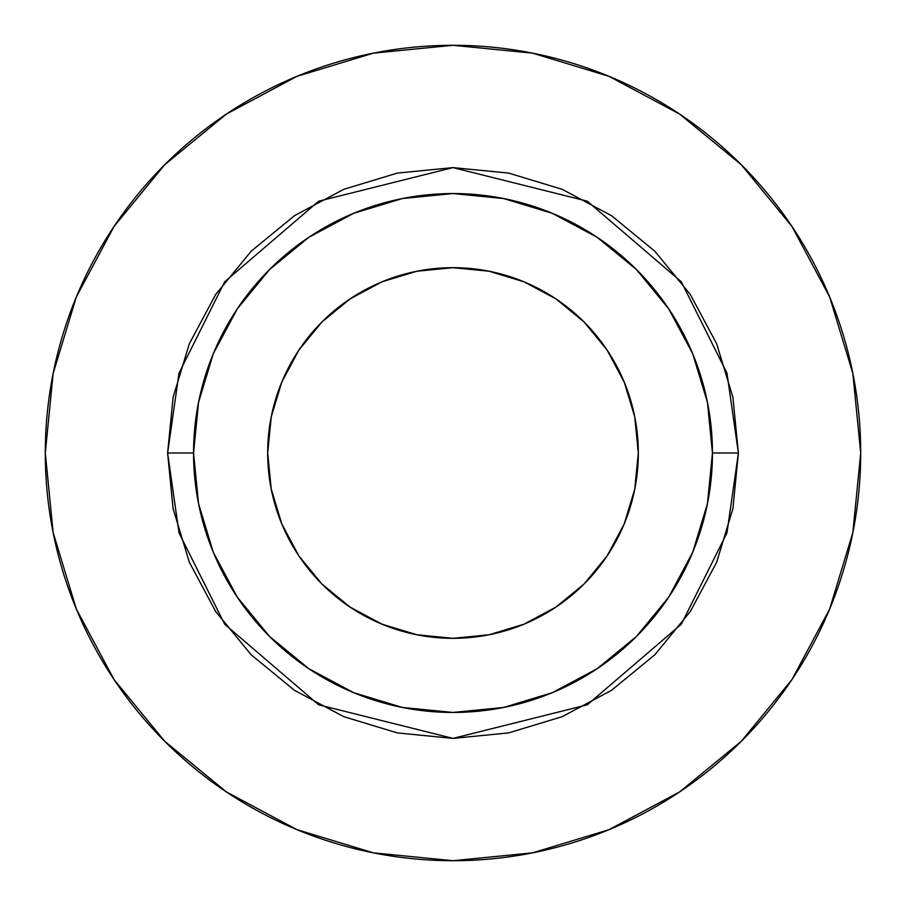 <?xml version="1.0" encoding="UTF-8"?>
<svg xmlns="http://www.w3.org/2000/svg" width="906" height="906" viewBox="0 0 906 906"><rect width="100%" height="100%" fill="white"/><g stroke="black" fill="none" stroke-linecap="round" stroke-linejoin="round"><path stroke-width="1.36" d="M638.322 453A185.322 185.322 0 0 1 453 638.322A185.322 185.322 0 0 1 267.678 453L271.245 416.851L281.789 382.083L298.912 350.044L321.958 321.958L350.044 298.912L382.083 281.789L416.851 271.245L453 267.678L489.149 271.245L523.917 281.789L555.956 298.912L584.042 321.958L607.088 350.044L624.211 382.083L634.755 416.851L638.322 453L634.755 489.149L624.211 523.917L607.088 555.956L584.042 584.042L555.956 607.088L523.917 624.211L489.149 634.755L453 638.322L416.851 634.755L382.083 624.211L350.044 607.088L321.958 584.042L298.912 555.956L281.789 523.917L271.245 489.149L267.678 453A185.322 185.322 0 0 1 453 267.678A185.322 185.322 0 0 1 638.322 453M712.444 453L738.39 453L726.974 532.909L681.312 624.234L587.303 704.811L453 738.39L318.697 704.811L224.688 624.234L179.026 532.909L167.61 453L193.556 453A259.444 259.444 0 0 1 453 193.556A259.444 259.444 0 0 1 712.444 453A259.444 259.444 0 0 1 453 712.444A259.444 259.444 0 0 1 193.556 453L198.539 503.611L213.306 552.286L237.281 597.145L269.546 636.454L308.855 668.719L353.714 692.694L402.389 707.461L453 712.444L503.611 707.461L552.286 692.694L597.145 668.719L636.454 636.454L668.719 597.145L692.694 552.286L707.461 503.611L712.444 453L707.461 402.389L692.694 353.714L668.719 308.855L636.454 269.546L597.145 237.281L552.286 213.306L503.611 198.539L453 193.556L402.389 198.539L353.714 213.306L308.855 237.281L269.546 269.546L237.281 308.855L213.306 353.714L198.539 402.389L193.556 453L167.61 453L173.091 397.326L189.331 343.782L215.707 294.45L251.2 251.2L294.45 215.707L343.782 189.331L397.326 173.091L453 167.61L508.674 173.091L562.218 189.331L611.55 215.707L654.8 251.2L690.293 294.45L716.669 343.782L732.909 397.326L738.39 453L732.909 508.674L716.669 562.218L690.293 611.55L654.8 654.8L611.55 690.293L562.218 716.669L508.674 732.909L453 738.39L397.326 732.909L343.782 716.669L294.45 690.293L251.2 654.8L215.707 611.55L189.331 562.218L173.091 508.674L167.61 453L179.026 373.091L224.688 281.766L318.697 201.189L453 167.61L587.303 201.189L681.312 281.766L726.974 373.091L738.39 453L712.444 453M45.3 453A407.7 407.7 0 0 1 453 45.3A407.7 407.7 0 0 1 860.7 453A407.7 407.7 0 0 1 453 860.7A407.7 407.7 0 0 1 45.3 453L53.137 532.535L76.331 609.025L114.009 679.511L164.711 741.289L226.489 791.991L296.975 829.67L373.465 852.863L453 860.7L532.535 852.863L609.025 829.67L679.511 791.991L741.289 741.289L791.991 679.511L829.67 609.025L852.863 532.535L860.7 453L852.863 373.465L829.67 296.975L791.991 226.489L741.289 164.711L679.511 114.009L609.025 76.331L532.535 53.137L453 45.3L373.465 53.137L296.975 76.331L226.489 114.009L164.711 164.711L114.009 226.489L76.331 296.975L53.137 373.465L45.3 453M791.991 226.489L741.289 164.711L679.613 114.088M226.489 114.009L164.711 164.711L114.088 226.387M114.009 679.511L164.711 741.289L226.387 791.912M679.511 791.991L741.289 741.289L791.912 679.613M298.912 350.044L321.958 321.958"/></g></svg>

